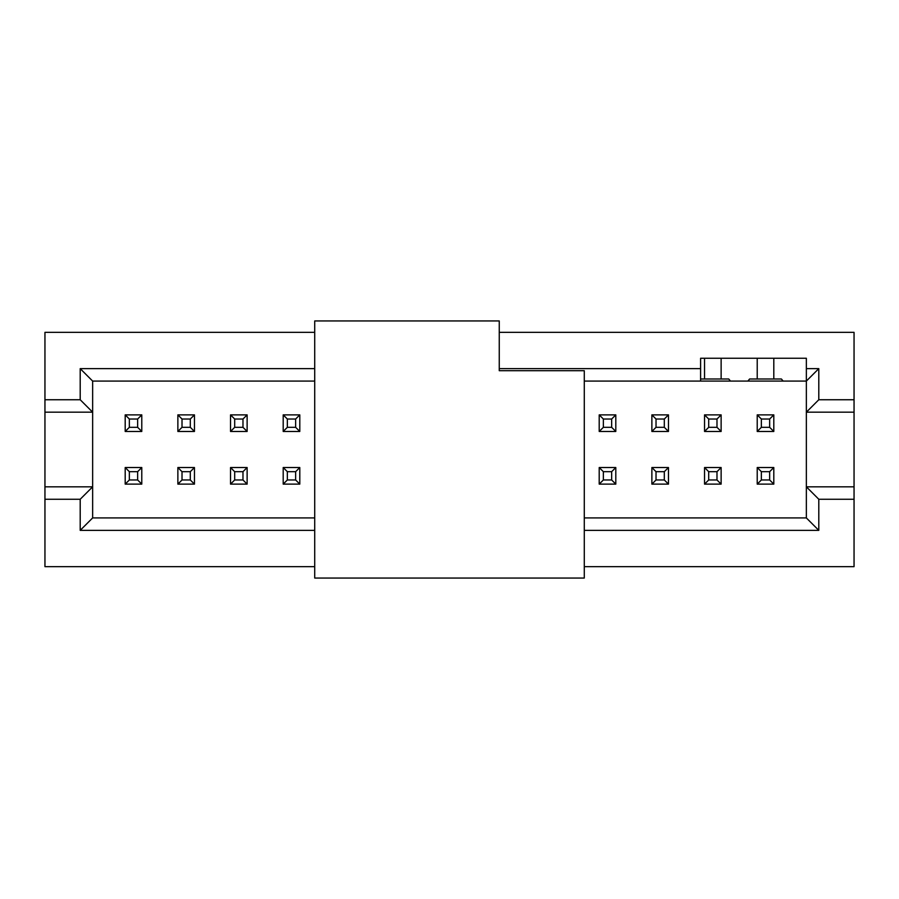 <?xml version="1.0" encoding="UTF-8"?>
<svg xmlns="http://www.w3.org/2000/svg" width="899" height="899" viewBox="0 0 899 899"><rect width="100%" height="100%" fill="white"/><g stroke="black" fill="none" stroke-linecap="round" stroke-linejoin="round"><path stroke-width="1.35" d="M44.95 412.18L44.95 486.82L92.642 486.82L92.642 412.18L44.95 412.18L44.95 332.349L314.717 332.349M854.05 486.82L854.05 412.18L806.358 412.18L806.358 486.82L854.05 486.82L854.05 566.651L584.283 566.651M314.717 566.651L44.95 566.651L44.95 486.82M499.26 332.349L854.05 332.349L854.05 412.18M818.798 530.365L806.358 517.925L806.358 486.82L818.798 499.26L818.798 530.365L584.283 530.365M806.358 368.635L818.798 368.635L818.798 399.74L806.358 412.18L806.358 358.263L700.602 358.263L700.602 381.075L584.283 381.075M80.202 499.26L92.642 486.82L92.642 517.925L80.202 530.365L80.202 499.26L44.95 499.26M314.717 381.075L92.642 381.075L92.642 412.18L80.202 399.74L80.202 368.635L314.717 368.635M806.358 517.925L584.283 517.925M314.717 517.925L92.642 517.925M314.717 530.365L80.202 530.365M854.05 499.26L818.798 499.26M818.798 368.635L806.358 381.075L700.602 381.075M92.642 381.075L80.202 368.635M44.95 399.74L80.202 399.74M818.798 399.74L854.05 399.74M499.26 368.635L700.602 368.635M299.794 431.464L283.196 431.464L283.196 414.877L299.794 414.877L299.794 431.464L295.647 427.317L287.343 427.317L283.196 431.464M287.343 427.317L287.343 419.024L283.196 414.877M287.343 419.024L295.647 419.024L299.794 414.877M295.647 419.024L295.647 427.317M299.794 467.536L299.794 484.123L283.196 484.123L283.196 467.536L299.794 467.536L295.647 471.683L295.647 479.976L299.794 484.123M295.647 479.976L287.343 479.976L283.196 484.123M287.343 479.976L287.343 471.683L283.196 467.536M287.343 471.683L295.647 471.683M247.124 431.464L230.537 431.464L230.537 414.877L247.124 414.877L247.124 431.464L242.977 427.317L234.684 427.317L230.537 431.464M234.684 427.317L234.684 419.024L230.537 414.877M234.684 419.024L242.977 419.024L247.124 414.877M242.977 419.024L242.977 427.317M247.124 467.536L247.124 484.123L230.537 484.123L230.537 467.536L247.124 467.536L242.977 471.683L242.977 479.976L247.124 484.123M242.977 479.976L234.684 479.976L230.537 484.123M234.684 479.976L234.684 471.683L230.537 467.536M234.684 471.683L242.977 471.683M194.454 431.464L177.867 431.464L177.867 414.877L194.454 414.877L194.454 431.464L190.307 427.317L182.014 427.317L177.867 431.464M182.014 427.317L182.014 419.024L177.867 414.877M182.014 419.024L190.307 419.024L194.454 414.877M190.307 419.024L190.307 427.317M177.867 467.536L194.454 467.536L194.454 484.123L177.867 484.123L177.867 467.536L182.014 471.683L190.307 471.683L194.454 467.536M190.307 471.683L190.307 479.976L194.454 484.123M190.307 479.976L182.014 479.976L177.867 484.123M182.014 479.976L182.014 471.683M125.197 431.464L125.197 414.877L141.784 414.877L141.784 431.464L125.197 431.464L129.344 427.317L129.344 419.024L125.197 414.877M129.344 419.024L137.637 419.024L141.784 414.877M137.637 419.024L137.637 427.317L141.784 431.464M137.637 427.317L129.344 427.317M141.784 467.536L141.784 484.123L125.197 484.123L125.197 467.536L141.784 467.536L137.637 471.683L137.637 479.976L141.784 484.123M137.637 479.976L129.344 479.976L125.197 484.123M129.344 479.976L129.344 471.683L125.197 467.536M129.344 471.683L137.637 471.683M615.804 484.123L599.206 484.123L599.206 467.536L615.804 467.536L615.804 484.123L611.657 479.976L603.353 479.976L599.206 484.123M603.353 479.976L603.353 471.683L599.206 467.536M603.353 471.683L611.657 471.683L615.804 467.536M611.657 471.683L611.657 479.976M599.206 414.877L615.804 414.877L615.804 431.464L599.206 431.464L599.206 414.877L603.353 419.024L611.657 419.024L615.804 414.877M611.657 419.024L611.657 427.317L615.804 431.464M611.657 427.317L603.353 427.317L599.206 431.464M603.353 427.317L603.353 419.024M668.463 467.536L668.463 484.123L651.876 484.123L651.876 467.536L668.463 467.536L664.316 471.683L664.316 479.976L668.463 484.123M664.316 479.976L656.023 479.976L651.876 484.123M656.023 479.976L656.023 471.683L651.876 467.536M656.023 471.683L664.316 471.683M651.876 414.877L668.463 414.877L668.463 431.464L651.876 431.464L651.876 414.877L656.023 419.024L664.316 419.024L668.463 414.877M664.316 419.024L664.316 427.317L668.463 431.464M664.316 427.317L656.023 427.317L651.876 431.464M656.023 427.317L656.023 419.024M721.133 467.536L721.133 484.123L704.546 484.123L704.546 467.536L721.133 467.536L716.986 471.683L716.986 479.976L721.133 484.123M716.986 479.976L708.693 479.976L704.546 484.123M708.693 479.976L708.693 471.683L704.546 467.536M708.693 471.683L716.986 471.683M704.546 414.877L721.133 414.877L721.133 431.464L704.546 431.464L704.546 414.877L708.693 419.024L716.986 419.024L721.133 414.877M716.986 419.024L716.986 427.317L721.133 431.464M716.986 427.317L708.693 427.317L704.546 431.464M708.693 427.317L708.693 419.024M773.803 484.123L757.216 484.123L757.216 467.536L773.803 467.536L773.803 484.123L769.656 479.976L761.363 479.976L757.216 484.123M761.363 479.976L761.363 471.683L757.216 467.536M761.363 471.683L769.656 471.683L773.803 467.536M769.656 471.683L769.656 479.976M757.216 431.464L757.216 414.877L773.803 414.877L773.803 431.464L757.216 431.464L761.363 427.317L761.363 419.024L757.216 414.877M761.363 419.024L769.656 419.024L773.803 414.877M769.656 419.024L769.656 427.317L773.803 431.464M769.656 427.317L761.363 427.317M747.878 381.075L749.62 378.996L781.4 378.996L783.141 381.075M730.471 381.075L728.741 378.996L700.602 378.996M314.717 578.057L314.717 320.943L499.26 320.943L499.26 370.703L584.283 370.703L584.283 578.057L314.717 578.057M721.133 378.996L721.133 358.263M704.546 378.996L704.546 358.263M773.803 378.996L773.803 358.263M757.216 378.996L757.216 358.263"/></g></svg>
